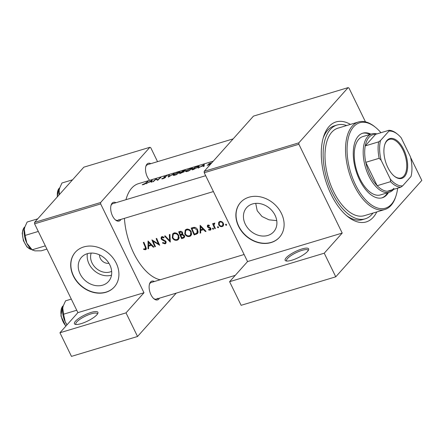 <?xml version="1.0" encoding="UTF-8"?>
<svg xmlns="http://www.w3.org/2000/svg" width="444" height="444" viewBox="0 0 444 444"><rect width="100%" height="100%" fill="white"/><g stroke="black" fill="none" stroke-linecap="round" stroke-linejoin="round"><path stroke-width="0.67" d="M96.87 314.796A13.059 3.369 154 0 1 85.908 321.856A13.059 3.369 154 0 1 75.241 324.348A13.059 3.369 154 0 1 75.441 321.251A13.059 3.369 154 0 1 89.555 312.937A13.059 3.369 154 0 1 97.863 313.32A13.059 3.369 154 0 1 96.87 314.796M97.458 314.058A11.971 3.091 -26 0 0 97.375 313.719A11.971 3.091 -26 0 0 88.3 314.846A11.971 3.091 -26 0 0 76.795 321.928A11.971 3.091 -26 0 0 75.857 324.214A11.971 3.091 -26 0 0 76.068 324.486M307.598 251.365A13.059 3.369 154 0 1 296.636 258.419A13.059 3.369 154 0 1 285.964 260.917A13.059 3.369 154 0 1 286.169 257.814A13.059 3.369 154 0 1 300.277 249.506A13.059 3.369 154 0 1 308.586 249.883A13.059 3.369 154 0 1 307.598 251.365M308.186 250.621A11.971 3.091 -26 0 0 308.103 250.288A11.971 3.091 -26 0 0 299.028 251.409A11.971 3.091 -26 0 0 287.518 258.491A11.971 3.091 -26 0 0 286.585 260.783A11.971 3.091 -26 0 0 286.796 261.055M111.66 271.328A14.452 11.81 41.7 0 1 110.034 271.967A14.452 11.81 41.7 0 1 95.305 267.521A14.452 11.81 41.7 0 1 91.203 253.074M99.512 254.867A7.615 6.222 -138.3 0 0 108.935 263.281M87.302 253.691A18.126 14.813 -138.3 0 0 81.452 257.359A18.126 14.813 -138.3 0 0 82.268 277.411A18.126 14.813 -138.3 0 0 102.658 285.176A18.126 14.813 -138.3 0 0 108.503 281.502A18.126 14.813 -138.3 0 0 107.687 261.455A18.126 14.813 -138.3 0 0 87.302 253.691M87.39 253.663A18.126 14.813 -138.3 0 0 94.05 270.468A18.126 14.813 -138.3 0 0 111.505 275.186M83.75 246.942A26.118 21.34 -138.3 0 0 75.325 252.231A26.118 21.34 -138.3 0 0 76.501 281.113A26.118 21.34 -138.3 0 0 105.872 292.296A26.118 21.34 -138.3 0 0 114.297 287.007A26.118 21.34 -138.3 0 0 113.12 258.125A26.118 21.34 -138.3 0 0 83.75 246.942M75.408 252.137A26.118 21.34 -138.3 0 0 76.712 280.985A26.118 21.34 -138.3 0 0 106.038 292.108A26.118 21.34 -138.3 0 0 114.38 286.913M252.486 203.963A18.126 14.813 -138.3 0 0 246.642 207.637A18.126 14.813 -138.3 0 0 247.458 227.683A18.126 14.813 -138.3 0 0 267.843 235.448A18.126 14.813 -138.3 0 0 273.693 231.779A18.126 14.813 -138.3 0 0 272.877 211.727A18.126 14.813 -138.3 0 0 252.486 203.963M276.734 220.635L269.025 219.83L262.038 216.528L257.204 210.734L255.722 203.38M248.94 197.214A26.118 21.34 -138.3 0 0 240.515 202.503A26.118 21.34 -138.3 0 0 241.686 231.391A26.118 21.34 -138.3 0 0 271.056 242.568A26.118 21.34 -138.3 0 0 279.481 237.279A26.118 21.34 -138.3 0 0 278.31 208.397A26.118 21.34 -138.3 0 0 248.94 197.214M240.598 202.414A26.118 21.34 -138.3 0 0 241.902 231.263A26.118 21.34 -138.3 0 0 271.228 242.385A26.118 21.34 -138.3 0 0 279.565 237.19M149.65 180.303A9.796 5.045 -106.8 0 1 145.943 166.062A9.796 5.045 -106.8 0 1 146.958 164.175A9.796 5.045 -106.8 0 1 150.81 163.675M147.702 164.613L233.144 138.889L147.702 164.613A8.708 4.484 73.2 0 0 146.526 165.384A8.708 4.484 73.2 0 0 145.793 166.594M120.996 219.375A9.796 5.045 -106.8 0 1 120.424 220.213A9.796 5.045 -106.8 0 1 115.623 220.074A9.796 5.045 -106.8 0 1 111.111 205.089A9.796 5.045 -106.8 0 1 112.127 203.202A9.796 5.045 -106.8 0 1 115.978 202.708M112.87 203.641L205.677 175.702L112.87 203.641A8.708 4.484 73.2 0 0 111.694 204.418A8.708 4.484 73.2 0 0 110.961 205.628M115.201 219.713A8.708 4.484 73.2 0 0 117.893 220.313A8.708 4.484 73.2 0 0 119.07 219.536M159.435 298.179A9.796 5.045 -106.8 0 1 158.858 299.017A9.796 5.045 -106.8 0 1 154.057 298.879A9.796 5.045 -106.8 0 1 149.545 283.894A9.796 5.045 -106.8 0 1 150.56 282.007A9.796 5.045 -106.8 0 1 154.412 281.507M244.111 254.506L151.31 282.445A8.708 4.484 73.2 0 0 150.128 283.222A8.708 4.484 73.2 0 0 149.395 284.432M153.635 298.512A8.708 4.484 73.2 0 0 156.327 299.117A8.708 4.484 73.2 0 0 157.503 298.34M376.784 211.927A52.231 26.923 -106.8 0 1 373.254 217.277A52.231 26.923 -106.8 0 1 347.658 216.544A52.231 26.923 -106.8 0 1 323.598 136.635A52.231 26.923 -106.8 0 1 329.01 126.568A52.231 26.923 -106.8 0 1 350.438 124.403M346.636 125.547A48.968 25.236 73.2 0 0 337.018 125.036L334.338 125.841A48.968 25.236 73.2 0 0 327.716 130.209A48.968 25.236 73.2 0 0 323.138 138.195M346.409 215.501A48.968 25.236 73.2 0 0 362.57 219.619L365.246 218.814A48.968 25.236 73.2 0 0 372.982 213.076M213.281 161.144L138.478 183.666A50.055 25.802 73.2 0 0 131.707 188.128A50.055 25.802 73.2 0 0 125.963 199.7M142.213 184.76L144.167 184.377L145.887 183.144A50.055 25.802 -106.8 0 1 148.085 181.385L147.525 181.552A50.055 25.802 73.2 0 0 145.36 183.283L142.213 184.76M152.17 180.153L146.032 183.816L148.557 182.351L151.393 181.496L151.354 182.218L151.965 182.034L152.209 180.236M156.094 178.971A50.055 25.802 73.2 0 0 152.925 181.74L153.485 181.574A50.055 25.802 -106.8 0 1 155.933 179.315L157.731 180.297A50.055 25.802 -106.8 0 1 160.906 177.528L160.345 177.694A50.055 25.802 73.2 0 0 157.809 179.787L156.216 178.938L156.371 179.537M161.755 178.838L163.769 178.477L165.518 177.4L164.546 176.706L167.388 175.763L163.969 176.884L163.819 177.167L164.957 177.567L161.699 178.76M162.604 178.882L162.354 178.355M165.035 177.339L165.057 177.767M164.13 177.212L163.969 176.884L163.819 177.167M164.696 177.239L164.546 176.706M165.518 177.4L165.679 177.062M168.759 175.164L168.309 177.112L174.126 173.543L168.903 176.451L169.358 174.98L168.759 175.164L169.053 175.769M173.349 174.548L172.977 175.208L174.065 175.38L176.185 174.742L180.358 171.967L178.338 172.244L173.349 174.548L173.765 175.413M185.231 170.54C185.664 170.163 185.281 170.163 184.082 170.546L182.861 170.918A50.055 25.802 73.2 0 0 179.692 173.687L184.227 171.689L183.822 171.317L185.442 170.285M184.227 171.689L183.822 171.317L184.071 171.828M185.847 170.785L185.475 171.445L186.569 171.617L188.683 170.979L192.857 168.204L190.842 168.481L185.847 170.785L186.269 171.65M195.36 167.155A50.055 25.802 73.2 0 0 192.191 169.924L198.801 166.9L199.278 166.267L198.485 166.256L195.438 167.316M204.257 164.474L198.118 168.137L200.644 166.667L203.48 165.817L203.441 166.533L204.051 166.35L204.296 164.558M207.109 165.229L208.647 164.968L210.09 164.08L210.223 163.803L209.357 163.603L211.388 162.848L208.785 163.781L208.636 164.03L209.518 164.263L207.109 165.229M209.574 164.097L209.612 164.458M209.285 163.719L209.457 164.075L209.357 163.603M124.437 218.343A50.055 25.802 73.2 0 0 160.201 279.77M143.645 249.445L145.527 249.756L146.137 249.395L145.876 246.975A50.055 25.802 -106.8 0 1 143.9 242.28L143.34 242.452A50.055 25.802 73.2 0 0 145.282 247.075L145.227 249.067L143.734 248.829L143.645 249.445L144.095 248.945M146.298 248.018L145.227 249.067M148.635 248.623L148.573 246.192L151.41 245.343L153.341 247.208L153.951 247.025L148.063 241.025L148.024 248.812L148.635 248.623M165.068 243.873L165.801 243.423L165.995 241.53L161.622 238.561L162.177 237.39L163.764 237.929L164.097 237.34L161.955 236.641L161.283 237.063L161.072 238.755L161.866 239.716L165.429 241.691L165.296 242.846L164.741 243.19L162.843 242.491L162.471 242.99L165.068 243.873L166.161 242.646M162.687 236.602L161.744 237.657L162.854 236.635M164.574 236.058L170.302 242.102L169.941 234.443L169.342 234.626L169.586 240.704L165.174 235.881L164.574 236.058M184.782 233.938C185.947 236.053 187.59 236.891 189.705 236.458L190.998 235.67L191.336 231.929C190.215 229.737 188.6 228.843 186.497 229.254L185.204 230.075L184.782 233.938L185.22 233.45M191.175 228.049A50.055 25.802 73.2 0 0 194.178 234.915L197.674 233.483L197.785 230.086C197.136 228.532 196.048 227.611 194.522 227.328L191.175 228.049M208.569 229.931L210.19 230.192L210.739 229.859L210.856 228.383L210.29 227.683L207.92 226.507L208.225 225.652L209.241 225.946L209.435 225.397L207.964 225.025L207.487 225.313L207.37 226.701L207.92 227.411L210.306 228.577L209.873 229.604L208.724 229.365L208.569 229.931L208.963 229.487M210.939 228.588L209.873 229.604M208.663 225.041L208.003 225.785L208.741 225.069M213.558 228.926L213.253 229.271L213.503 228.56L212.72 228.161L212.465 228.876L213.459 229.143M214.252 223.132L213.492 224.303A50.055 25.802 -106.8 0 1 213.176 223.554L212.615 223.726A50.055 25.802 73.2 0 0 214.852 228.693L215.412 228.521A50.055 25.802 -106.8 0 1 214.635 226.884L213.969 225.147L214.813 223.16L213.83 223.399M214.807 223.221L214.147 223.959L214.785 223.365M226.623 224.991L226.312 225.341L226.568 224.631L225.78 224.231L225.524 224.942L226.518 225.213M218.676 224.758C219.53 226.279 220.712 226.884 222.228 226.568L223.193 225.985L223.404 223.338L222 221.745L219.913 221.428L218.959 222.011L218.526 222.794L218.676 224.758L219.12 224.264M218.526 227.428L218.22 227.778L218.47 227.067L217.688 226.668L217.432 227.378L218.426 227.65M200.721 232.945L200.66 230.514L203.491 229.659L205.428 231.529L206.038 231.346L200.15 225.347L200.111 233.128L200.721 232.945M178.677 231.812A50.055 25.802 73.2 0 0 181.679 238.678L184.282 237.629L184.465 235.67L182.484 234.288L182.584 232.595C181.929 231.407 181.03 231.024 179.898 231.446L178.677 231.812M172.283 237.701C173.449 239.816 175.091 240.654 177.206 240.221L178.499 239.433L178.838 235.692C177.711 233.5 176.096 232.606 173.998 233.017L172.705 233.838L172.283 237.701L172.716 237.213M151.909 239.871A50.055 25.802 73.2 0 0 154.912 246.736L155.472 246.564A50.055 25.802 -106.8 0 1 153.08 241.22L159.723 245.288A50.055 25.802 -106.8 0 1 156.721 238.422L156.16 238.589A50.055 25.802 73.2 0 0 158.486 244.039L151.909 239.871M157.548 161.649L150.777 147.769L149.894 147.291L83.822 167.183L34.538 222.405L100.616 202.514L100.66 203.924L143.978 292.746L77.905 312.637L59.946 332.761L71.467 356.382L137.54 336.491L176.246 293.118M100.66 203.924L34.582 223.815L77.905 312.637M348.124 87.618L253.474 116.112L204.19 171.334L298.84 142.84L348.124 87.618L349.001 88.095L365.468 121.856M149.894 147.291L100.616 202.514M59.946 332.761L126.018 312.87L143.978 292.746M126.018 312.87L137.54 336.491M34.582 223.815L34.538 222.405M298.84 142.84L298.884 144.256L342.202 233.072L324.242 253.197L335.764 276.817L241.12 305.311L229.598 281.69L247.558 261.566L342.202 233.072M298.884 144.256L204.234 172.744L247.558 261.566M410.583 157.415L421.8 180.414L335.764 276.817M204.234 172.744L204.19 171.334M324.242 253.197L229.598 281.69M226.146 224.248L225.524 224.942M219.663 221.517L218.526 222.794M223.648 224.975L222.228 226.568M223.676 224.753L223.31 224.808M220.019 221.872L220.03 221.395M220.169 222.056C221.317 221.85 222.211 222.333 222.849 223.51L222.677 225.519L221.939 225.974C220.79 226.212 219.891 225.752 219.242 224.597L219.464 222.494L220.812 221.334M223.26 223.049L222.849 223.51M218.054 226.684L217.432 227.378M215.268 228.227L214.852 228.693M214.557 223.104L213.492 224.303M213.087 228.177L212.465 228.876M211.005 229.282L210.19 230.192M210.711 228.127L210.306 228.577M210.328 227.717L209.934 228.155M209.485 227.322L209.007 227.855M208.33 226.951L207.92 227.411M207.859 226.157L207.37 226.701M205.794 231.119L205.428 231.529M203.868 229.243L203.491 229.659M201.626 229.431L200.66 230.514M200.705 232.462L200.111 233.128M200.655 226.74L202.886 229.054L200.649 229.726L200.655 226.74L201.038 226.312M203.258 228.632L202.886 229.054M195.127 233.849L194.411 234.066A50.055 25.802 -106.8 0 1 192.024 228.61L194.466 228.094L197.225 230.258L196.836 233.144L195.127 233.849L194.178 234.915M198.174 232.329L197.38 232.584M193.001 227.517L192.024 228.61M195.06 227.428L194.466 228.094M197.647 229.787L197.225 230.258M198.202 231.663L196.836 233.144M185.969 230.392L186.114 229.398M191.614 234.504L189.705 236.458M191.375 234.587L190.82 234.704M186.813 229.975C188.517 229.637 189.838 230.342 190.776 232.095L190.498 235.065L189.349 235.786C187.64 236.153 186.302 235.481 185.342 233.766L185.714 230.675L187.584 229.11M191.198 231.629L190.776 232.095M182.628 237.612L181.679 238.678M184.671 236.713L183.366 238.167M179.526 232.373L180.286 232.145L182.029 232.778L181.874 233.966L180.453 234.61A50.055 25.802 -106.8 0 1 179.526 232.373L180.464 231.313M181.035 231.296L180.286 232.145M182.445 232.312L182.029 232.778M180.758 235.314L182.334 234.932L183.905 235.842L183.761 237.057L181.912 237.829A50.055 25.802 -106.8 0 1 180.758 235.314L182.75 233.389L181.13 235.203M182.861 234.343L182.334 234.932M184.31 235.381L183.905 235.842M184.671 236.408L184.216 236.547M173.465 234.155L173.61 233.161M179.11 238.267L177.206 240.221M178.871 238.35L178.322 238.467M174.309 233.738C176.018 233.4 177.339 234.105 178.277 235.858L178 238.828L176.851 239.549C175.141 239.915 173.804 239.244 172.838 237.529L173.21 234.438L175.086 232.872M178.693 235.392L178.277 235.858M170.157 240.06L169.586 240.704M162.887 242.524L162.471 242.99M165.834 241.242L165.429 241.691M165.29 240.659L164.902 241.092M162.271 239.261L161.866 239.716M161.544 238.228L161.072 238.755M155.328 246.27L154.912 246.736M158.902 243.567L158.486 244.039M153.452 240.803L153.08 241.22M153.707 246.797L153.341 247.208M151.781 244.922L151.41 245.343M149.539 245.11L148.573 246.192M148.618 248.141L148.024 248.812M148.568 242.418L150.799 244.733L148.562 245.404L148.568 242.418L148.951 241.991M151.171 244.311L150.799 244.733M146.409 248.762L145.527 249.756M142.951 184.782L142.774 184.415M203.779 166.433L203.48 165.817M203.635 164.924L203.502 165.606L201.271 166.278L203.635 164.924L204.074 165.828M203.89 166.4L203.502 165.606M207.842 165.235L207.681 164.902M208.935 164.086L208.785 163.781M198.801 166.905L198.485 166.256M193.057 169.425A50.055 25.802 -106.8 0 1 195.576 167.222L197.841 166.578C198.707 166.395 198.84 166.561 198.24 167.072L193.157 169.63M198.773 166.927L198.601 166.567L198.34 167.277M190.52 168.709C192.091 168.237 192.546 168.326 191.875 168.964L187.834 171.051L186.108 171.129L186.408 170.618L190.52 168.709M192.369 168.848L192.197 168.492L191.969 169.164M183.072 170.984L184.665 170.718L182.018 171.795A50.055 25.802 -106.8 0 1 183.072 170.984M181.69 172.078L183.666 171.856L180.553 173.188A50.055 25.802 -106.8 0 1 181.69 172.078M183.194 171.645L183.766 172.056M178.016 172.472C179.592 172 180.042 172.089 179.37 172.727L175.336 174.814L173.61 174.892L173.909 174.381L178.016 172.472M179.87 172.611L179.698 172.255L179.47 172.927M165.196 177.667L165.057 177.384L165.201 177.667M165.357 177.544L165.051 176.917M156.554 179.642L156.216 178.938M157.942 180.064L157.809 179.787M151.693 182.112L151.393 181.496M151.548 180.603L151.415 181.285L149.184 181.957L151.548 180.603L151.987 181.507M151.804 182.079L151.415 181.285M370.923 134.144A33.733 17.388 73.2 0 0 362.837 133.172A33.733 17.388 73.2 0 0 359.612 179.981A33.733 17.388 73.2 0 0 382.284 197.774A33.733 17.388 73.2 0 0 388.489 192.496M381.834 197.896A33.733 17.388 73.2 0 0 387.595 192.763M380.963 132.701A44.616 22.994 73.2 0 0 375.53 127.356A44.616 22.994 73.2 0 0 349.345 134.427A44.616 22.994 73.2 0 0 355.439 184.66A44.616 22.994 73.2 0 0 396.081 195.615A44.616 22.994 73.2 0 0 397.658 188.156M396.081 195.615L395.759 196.62A45.704 23.554 -106.8 0 1 384.843 209.501A45.704 23.554 -106.8 0 1 354.129 185.398A45.704 23.554 -106.8 0 1 358.497 121.978A45.704 23.554 -106.8 0 1 374.708 126.695L375.53 127.356M358.497 121.978L337.956 128.161A45.704 23.554 73.2 0 0 333.588 191.58A45.704 23.554 73.2 0 0 364.308 215.684L384.843 209.501M337.018 125.036A48.968 25.236 73.2 0 0 332.34 192.985A48.968 25.236 73.2 0 0 365.246 218.814M393.623 189.372A30.47 15.707 -106.8 0 1 393.501 189.51A30.47 15.707 -106.8 0 1 389.382 192.23L380.453 194.916A30.47 15.707 -106.8 0 1 359.973 178.843A30.47 15.707 -106.8 0 1 362.887 136.563L371.817 133.877A30.47 15.707 -106.8 0 1 376.928 133.916M370.03 134.415A33.733 17.388 73.2 0 0 362.393 133.317M37.718 218.842L27.14 222.028L24.842 227.045L27.14 222.028L37.718 218.842M24.32 229.265L24.842 227.045L24.32 229.265A14.363 7.404 73.2 0 0 26.829 243.151L25.142 235.403L24.32 229.265A14.363 7.404 73.2 0 0 26.829 243.151A14.363 7.404 73.2 0 0 31.385 249.245L32.429 250.083L31.385 249.245A14.363 7.404 73.2 0 1 26.829 243.151L25.142 235.403L24.32 229.265A14.363 7.404 73.2 0 1 24.77 227.273A14.363 7.404 73.2 0 0 24.32 229.265M38.301 231.441L25.142 235.403L38.301 231.441M32.162 249.8L26.829 243.151L32.162 249.8L45.327 245.843L32.162 249.8L34.854 250.866L32.162 249.8M41.187 250.827L34.854 250.866L41.187 250.827L46.914 249.101L41.187 250.827M72.55 179.809L61.971 182.995L59.674 188.012L61.971 182.995L72.55 179.809M59.146 190.232L59.674 188.012L59.146 190.232A14.363 7.404 73.2 0 0 59.063 194.922A14.363 7.404 73.2 0 1 59.146 190.232L59.363 194.589L59.146 190.232A14.363 7.404 73.2 0 1 59.601 188.239A14.363 7.404 73.2 0 0 59.146 190.232M71.306 299.106L65.573 300.827L63.281 305.849L62.754 308.064A14.363 7.404 73.2 0 0 65.262 321.956L63.575 314.208L62.754 308.064A14.363 7.404 73.2 0 1 63.203 306.077L63.276 305.849M76.74 310.245L63.575 314.208M67.033 324.814L65.262 321.956A14.363 7.404 73.2 0 0 66.966 324.891M404.578 176.529A20.785 10.712 -106.8 0 1 394.394 176.24A20.785 10.712 -106.8 0 1 384.82 144.439A20.785 10.712 -106.8 0 1 386.974 140.437A20.785 10.712 -106.8 0 1 403.751 149.545A20.785 10.712 -106.8 0 1 404.578 176.529M394.144 176.035A20.13 10.379 73.2 0 0 401.043 177.922A20.13 10.379 73.2 0 0 403.768 176.124A20.13 10.379 73.2 0 0 404.179 152.753A20.13 10.379 73.2 0 0 389.438 139.366A20.13 10.379 73.2 0 0 386.713 141.164A20.13 10.379 73.2 0 0 384.726 144.75M389.382 192.23A30.47 15.707 -106.8 0 1 367.071 171.972A30.47 15.707 -106.8 0 1 367.693 136.597A30.47 15.707 -106.8 0 1 371.817 133.877M378.66 141.864L380.541 140.487A28.294 14.58 73.2 0 0 381.146 160.267L379.159 158.297A29.382 15.14 -106.8 0 1 378.66 141.864L365.262 145.893L375.596 134.316A29.382 15.14 73.2 0 0 369.047 137.274A29.382 15.14 73.2 0 0 365.262 145.893A29.382 15.14 73.2 0 0 365.767 162.326L377.167 185.703A29.382 15.14 73.2 0 0 387.384 191.253A29.382 15.14 73.2 0 0 393.933 188.295M379.159 158.297L365.767 162.326A29.382 15.14 73.2 0 0 377.167 185.703L390.559 181.674L390.365 179.165A28.294 14.58 73.2 0 0 402.664 185.842L411.016 176.479A28.294 14.58 73.2 0 0 410.411 156.699L401.193 137.801A28.294 14.58 73.2 0 0 397.663 134.31A28.294 14.58 73.2 0 0 388.894 131.124L380.541 140.487M402.664 185.842L400.777 187.218A29.382 15.14 -106.8 0 1 390.559 181.674M387.384 191.253L400.777 187.218M388.894 131.124L388.988 130.286A29.382 15.14 -106.8 0 1 396.842 133.65L397.663 134.31M375.596 134.316L388.988 130.286M381.146 160.267L390.365 179.165M197.785 232.462L196.115 234.332M193.406 227.422L192.463 228.477M163.736 239.849L163.292 240.343M145.71 246.598L145.282 247.075M209.94 164.219L209.718 163.753M24.886 226.906A11.971 6.172 73.2 0 0 24.237 227.495A11.971 6.172 73.2 0 0 23.637 240.42A11.971 6.172 73.2 0 0 31.685 249.484A11.971 6.172 73.2 0 1 23.637 240.42A11.971 6.172 73.2 0 1 24.237 227.495A11.971 6.172 73.2 0 1 24.886 226.906M59.069 188.461A11.971 6.172 73.2 0 0 57.42 196.764A11.971 6.172 73.2 0 1 59.069 188.461A11.971 6.172 73.2 0 1 59.718 187.873A11.971 6.172 73.2 0 0 59.069 188.461M63.326 305.711A11.971 6.172 73.2 0 0 62.671 306.299A11.971 6.172 73.2 0 0 65.967 326.013M222.677 225.519L223.682 224.392M219.464 222.494L220.507 221.328M190.526 235.031L191.725 233.688M185.714 230.675L187.213 228.993M181.874 233.966L182.717 233.022M183.761 237.057L184.615 236.097M178.027 238.794L179.226 237.451M173.21 234.438L174.708 232.756M165.318 242.824L166.134 241.908M186.108 171.129L186.363 171.639M183.783 171.656L183.927 171.939M173.61 174.892L173.859 175.402M164.43 176.862L164.613 177.234M213.409 191.558L117.893 220.313L213.409 191.558M24.897 226.873L24.026 227.628L22.2 233.156L23.393 240.681L27.045 247.036L31.713 249.506L27.045 247.036L23.393 240.681L22.2 233.156L24.026 227.628L24.897 226.873M57.154 197.064L58.858 188.595L59.729 187.84L58.858 188.595L57.154 197.064M156.327 299.117L235.248 275.358M63.337 305.677L62.46 306.432L60.911 315.95L65.812 326.185"/></g></svg>
